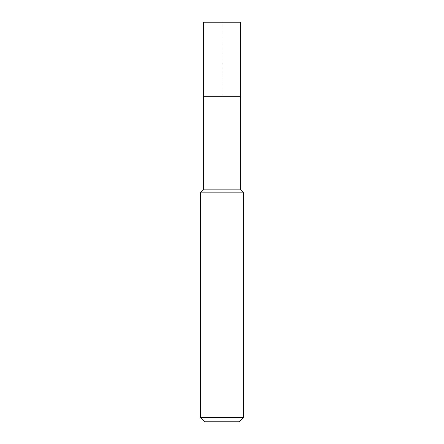 <?xml version="1.0" encoding="UTF-8"?>
<svg xmlns="http://www.w3.org/2000/svg" width="444" height="444" viewBox="0 0 444 444"><rect width="100%" height="100%" fill="white"/><g stroke="black" fill="none" stroke-linecap="round" stroke-linejoin="round"><path stroke-width="0.33" stroke-dasharray="2.22 1.67" d="M203.369 96.72L240.631 96.72L222 96.72L222 22.2L203.369 22.2L240.631 22.2M240.631 189.871L203.369 189.871M200.399 192.84L243.601 192.84M243.601 417.482L200.399 417.482M239.283 421.8L204.717 421.8"/><path stroke-width="0.67" d="M203.369 96.72L203.369 189.871L240.631 189.871L240.631 22.2L203.369 22.2L203.369 96.72L240.631 96.72L203.369 96.72L203.369 22.2M240.631 189.871L243.601 192.84L200.399 192.84L203.369 189.871M243.601 417.482L239.283 421.8L204.717 421.8L200.399 417.482L243.601 417.482L243.601 192.84M200.399 417.482L200.399 192.84"/></g></svg>
